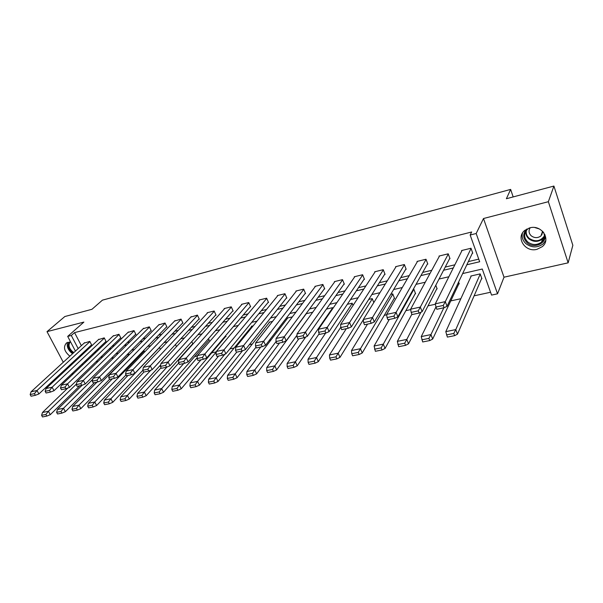 <?xml version="1.0" encoding="UTF-8"?>
<svg xmlns="http://www.w3.org/2000/svg" width="603" height="603" viewBox="0 0 603 603"><rect width="100%" height="100%" fill="white"/><g stroke="black" fill="none" stroke-linecap="round" stroke-linejoin="round"><path stroke-width="0.9" d="M69.88 356.192C64.039 351.255 62.976 346.785 66.684 342.783L70.672 342.067M529.811 227.851C541.509 224.376 551.451 239.414 542.308 246.627L536.971 249.333C525.198 252.657 515.437 237.529 524.821 230.354L529.811 227.851M75.42 351.112L67.694 336.391L83.885 322.092L47.004 331.65L64.845 316.53L91.95 309.301L102.427 300.151L510.643 189.41L506.384 198.734L553.908 186.056L572.85 245.3L568.139 262.833L548.361 201.704L483.5 218.52L476.174 233.504L497.528 293.812L491.566 295.093L482.272 269.028L462.637 273.574M553.908 186.056L548.361 201.704M47.004 331.65L63.285 362.245M66.481 368.252L66.91 369.059M483.5 218.52L504.01 277.199L568.139 262.833M504.01 277.199L497.528 293.812M178.036 360.179L178.79 360.014M194.694 356.561L197.256 356.004M211.721 352.853L216.183 351.888M229.879 348.911L234.145 347.984M249.348 344.675L252.333 344.027M269.315 340.341L270.958 339.979M384.254 315.354L386.546 314.856M405.864 310.658L410.537 309.641M428.024 305.842L435.223 304.281M450.765 300.897L460.85 298.711M474.109 295.824L490.556 292.251M71.523 374.079L73.528 373.634M513.168 196.925L510.643 189.41M105.525 341.833L106.173 341.675L104.229 337.868L98.432 339.632M135.291 334.65L135.924 334.492L133.987 330.602L127.934 332.434M166.322 327.158L166.956 327.007L165.018 323.02L158.702 324.927M198.719 319.341L199.337 319.191L197.407 315.105L190.812 317.095M232.562 311.171L233.165 311.027L231.243 306.837L224.18 308.563L224.346 308.909M267.951 302.631L268.539 302.487L266.632 298.184L259.245 299.993L259.411 300.362M304.997 293.691L305.563 293.555L303.678 289.131L295.937 291.023L296.103 291.407M343.816 284.322L344.366 284.186L342.496 279.649L334.386 281.631L334.552 282.038M384.541 274.493L385.068 274.365L383.229 269.692L374.712 271.78L374.878 272.202M427.316 264.167L427.813 264.046L426.004 259.245L417.057 261.431L417.231 261.883M472.292 253.313L472.767 253.2L470.996 248.248L461.574 250.546L461.755 251.044M97.309 349.627L99.261 349.16M112.158 346.099L114.382 345.572M127.323 342.504L129.826 341.909M142.805 338.826L145.602 338.17M158.634 335.072L161.732 334.341M174.802 331.235L178.217 330.429M191.339 327.316L195.078 326.427M208.239 323.306L212.324 322.334M225.522 319.206L229.969 318.15M243.205 315.015L248.029 313.869M261.295 310.718L266.511 309.482M279.815 306.324L285.43 304.99M298.771 301.832L304.817 300.392M318.18 297.226L324.678 295.681M338.064 292.508L345.029 290.857M358.446 287.676L365.885 285.905M379.325 282.717L387.284 280.832M400.739 277.636L409.226 275.624M422.695 272.428L431.74 270.28M445.225 267.084L454.858 264.8M468.343 261.596L478.744 259.132M466.835 264.77L479.679 261.747L470.152 235.019L471.667 231.989L74.553 332.607L81.36 345.655M84.428 351.526L84.842 352.325M449.514 258.808L450.004 258.695L448.21 253.818L439.037 256.056L439.21 256.531M405.661 269.398L406.173 269.27L404.349 264.536L395.621 266.669L395.794 267.106M363.926 279.468L364.468 279.34L362.614 274.734L354.3 276.762L354.474 277.176M324.173 289.063L324.731 288.927L322.861 284.45L314.932 286.38L315.098 286.779M286.259 298.214L286.832 298.07L284.94 293.714L277.38 295.56L277.546 295.937M250.057 306.95L250.652 306.806L248.738 302.555L241.517 304.327L241.675 304.688M215.452 315.301L216.062 315.15L214.14 311.012L207.228 312.701L207.394 313.047M182.347 323.291L182.965 323.14L181.036 319.1L174.584 321.052M150.644 330.941L151.278 330.791L149.333 326.849L143.16 328.718M120.253 338.275L120.894 338.125L118.949 334.273L113.032 336.067M91.098 345.315L91.746 345.157L89.802 341.396L84.126 343.122M470.152 235.019L476.174 233.504M67.694 336.391L71.305 335.479L78.171 348.587M74.553 332.607L71.305 335.479M94.181 352.589L96.141 352.129M109.075 349.084L111.306 348.557M124.286 345.496L126.796 344.908M139.821 341.833L142.625 341.177M155.702 338.095L158.808 337.363M171.93 334.273L175.352 333.459M188.52 330.361L192.282 329.472M205.487 326.366L209.588 325.394M222.839 322.273L227.301 321.218M240.589 318.09L245.429 316.952M258.755 313.809L263.986 312.573M277.35 309.429L282.995 308.095M296.39 304.937L302.465 303.505M315.889 300.347L322.417 298.809M335.871 295.636L342.866 293.985M356.343 290.812L363.828 289.048M377.335 285.867L385.332 283.983M398.854 280.794L407.387 278.782M420.932 275.594L430.029 273.445M443.582 270.25L453.268 267.973M81.254 354.481L81.669 355.28M82.679 364.928L82.181 363.978M78.948 357.82L78.526 357.021M84.88 361.408L85.377 362.365M448.866 276.762L439.029 279.031M425.266 282.219L416.032 284.352M402.291 287.525L393.638 289.53M379.92 292.704L371.81 294.581M358.122 297.746L350.539 299.495M336.873 302.661L329.788 304.296M316.16 307.447L309.558 308.977M295.96 312.12L289.809 313.545M276.257 316.681L270.543 318M257.029 321.128L251.73 322.349M238.253 325.462L233.361 326.6M219.929 329.705L215.414 330.746M202.028 333.843L197.874 334.801M184.533 337.891L180.742 338.765M167.446 341.841L163.986 342.64M150.742 345.707L147.607 346.431M134.409 349.484L131.582 350.132M118.437 353.177L115.904 353.757M102.812 356.788L100.565 357.308M87.525 360.323L85.543 360.782M95.877 361.838L98.138 361.318M111.291 358.31L113.831 357.73M127.037 354.707L129.034 354.247L129.261 354.685M143.145 351.021L144.057 350.81L144.652 352.001M159.456 347.418L160.39 349.318M175.435 344.494L176.483 346.642M191.784 341.569L192.945 343.989M192.892 344.049L192.38 344.162M208.502 338.637L209.301 340.341L208.728 340.469M225.605 335.72L226.004 336.564L225.439 336.693M251.602 326.6L251.436 326.238L253.185 325.846M269.292 322.56L269.126 322.19L272.533 321.414M287.39 318.429L287.224 318.052L292.372 316.877M306.053 313.741L312.708 312.218M326.434 309.083L332.585 307.673L332.894 308.419M347.328 304.296L352.167 303.196L353.079 305.427M368.757 299.397L372.217 298.606L373.807 302.555M390.752 294.362L392.757 293.902L394.566 298.493L394.068 298.598M413.326 289.199L413.801 289.086L415.595 293.736L415.113 293.849M435.796 285.264L437.152 288.867L436.685 288.973M458.589 282.068L459.252 283.877L458.793 283.983M470.981 276.543L470.8 276.046L480.176 273.898L481.918 278.759L481.473 278.857M444.102 307.711L436.821 309.271L435.969 307.025L443.25 305.457L444.102 307.711L447.019 306.347L472.586 252.702M443.25 305.457L445.285 301.719M462.064 250.433L435.298 303.822L445.3 301.643L471.064 248.436M435.298 303.822L435.969 307.025M480.237 274.071L455.778 329.592L445.798 331.642L471.252 275.94M445.805 331.665L447.366 337.092L454.617 335.66L453.788 333.451L455.778 329.592L457.489 334.145L481.737 278.254M457.489 334.145L454.617 335.66M446.537 334.891L453.788 333.451M419.108 313.07L412.03 314.585L411.171 312.377L418.248 310.846L419.108 313.07L422.085 311.698L449.83 258.212M418.248 310.846L420.329 307.153M439.534 255.936L410.628 309.188L420.344 307.07L448.285 254.014M410.628 309.188L411.171 312.377M394.814 318.271L387.933 319.748L387.066 317.577L393.947 316.093L394.814 318.271L397.844 316.907L427.64 263.586M393.947 316.093L396.073 312.429M417.57 261.303L386.644 314.404L396.096 312.346L426.08 259.448M386.644 314.404L387.066 317.577M443.846 307.764L430.941 334.575L421.248 336.595L435.939 306.987M421.248 336.595L422.688 341.961L429.735 340.567L428.899 338.396L430.941 334.575L432.668 339.052L459.071 283.395M432.668 339.052L429.735 340.567M421.851 339.798L428.899 338.396M420.894 312.316L406.791 339.414L397.347 341.358L411.887 314.208M397.354 341.381L398.696 346.687L405.548 345.338L404.703 343.197L406.791 339.414L408.533 343.823L405.548 345.338M436.979 288.4L408.533 343.823M397.844 344.562L404.703 343.197M544.939 234.635C547.027 243.386 533.851 249.227 527.075 242.73C522.726 238.125 522.635 233.549 526.803 229.012M529.276 227.994L527.602 229.125C523.615 233.338 523.653 237.605 527.715 241.931C532.366 245.3 536.971 245.346 541.524 242.082C544.396 239.308 545.089 236.097 543.597 232.434M539.331 228.944L534.921 227.58M530.218 227.761C528.394 230.617 528.733 233.308 531.235 235.818C534.507 238.185 537.755 238.223 540.966 235.916L543.001 231.718M522.462 233.12C521.565 237.167 522.748 240.703 526.004 243.718C531.778 247.901 537.499 247.954 543.145 243.891L545.775 240.393M541.328 234.869L542.029 234.71M73.257 353.094L71.689 351.986C68.109 348.391 67.317 345.067 69.322 342.007M70.159 342.014C68.162 344.833 68.855 347.954 72.232 351.368L73.89 352.514M67.747 342.285C66.488 345.768 67.642 349.227 71.207 352.649L72.609 353.69M406 268.825L374.267 321.964L371.192 323.336L370.325 321.188L372.488 317.562M396.148 266.541L363.315 319.484L372.503 317.48L404.432 264.747M371.192 323.336L364.498 324.768L363.624 322.628L370.325 321.188M363.315 319.484L363.624 322.628M413.877 289.282L383.297 344.125L374.109 346.016L389.304 319.454M374.116 346.039L375.352 351.293L382.023 349.981L381.164 347.871L383.297 344.125L385.053 348.466L415.422 293.292M385.053 348.466L382.023 349.981M374.501 349.197L381.164 347.871M348.217 328.258L341.705 329.653L340.823 327.55L347.336 326.14L348.217 328.258L351.338 326.886L384.895 273.928M383.312 269.91L349.536 322.552L340.612 324.422L375.247 271.644M347.336 326.14L349.536 322.552M340.612 324.422L340.823 327.55M392.839 294.106L360.436 348.715L351.489 350.554L367.536 324.12M351.496 350.577L351.775 353.712L352.642 355.778L359.132 354.496L358.265 352.423L360.436 348.715L362.207 352.989L394.392 298.055M362.207 352.989L359.132 354.496M351.775 353.712L358.265 352.423M325.854 333.052L319.522 334.409L318.633 332.336L324.972 330.964L325.854 333.052L329.019 331.68L364.295 278.918M324.972 330.964L327.21 327.406M354.85 276.626L318.52 329.23L327.233 327.331L362.704 274.953M318.52 329.23L318.633 332.336M372.3 298.809L338.185 353.177L329.472 354.971L346.326 328.665M329.479 354.994L329.66 358.099L330.527 360.134L336.843 358.891L335.977 356.848L338.185 353.177L339.971 357.383L363.21 319.892M339.971 357.383L336.843 358.891M329.66 358.099L335.977 356.848M304.093 337.718L297.92 339.037L297.023 336.994L303.196 335.66L304.093 337.718L307.289 336.346L344.192 283.779M303.196 335.66L305.465 332.14M334.944 281.495L297.015 333.911L305.495 332.065L342.587 279.867M297.015 333.911L297.023 336.994M352.25 303.399L316.515 357.519L308.02 359.267L325.635 333.097M308.035 359.29L308.118 362.38L308.992 364.385L315.15 363.172L314.276 361.159L316.515 357.519L318.309 361.672L340.71 327.339M318.309 361.672L315.15 363.172M308.118 362.38L314.276 361.159M282.89 342.255L276.883 343.544L275.986 341.532L281.993 340.235L282.89 342.255L286.146 340.868L324.565 288.528M281.993 340.235L284.292 336.745M315.505 286.244L276.061 338.471L284.322 336.67L322.952 284.669M276.061 338.471L275.986 341.532M332.668 307.884L295.402 361.755L287.126 363.458L305.698 337.077M287.141 363.481L287.134 366.549L288.015 368.523L294.015 367.34L293.133 365.358L295.402 361.755L297.211 365.84L319.206 333.678M297.211 365.84L294.015 367.34M287.134 366.549L293.133 365.358M262.245 346.687L256.388 347.939L255.484 345.956L261.34 344.69L262.245 346.687L265.531 345.293L305.397 293.164M261.34 344.69L263.669 341.23M296.518 290.88L255.649 342.911L263.699 341.162L303.776 289.357M255.649 342.911L255.484 345.956M296.706 335.592L274.832 365.878L266.767 367.544L306.279 313.696M266.775 367.566L266.692 370.604L267.574 372.556L273.415 371.403L272.533 369.443L274.832 365.878L276.649 369.91L298.832 338.841M276.649 369.91L273.415 371.403M266.692 370.604L272.533 369.443M242.12 350.999L236.414 352.22L235.502 350.26L241.215 349.031L242.12 350.999L245.413 349.634L286.674 297.694M241.215 349.031L243.567 345.609M277.968 295.417L235.75 347.238L243.597 345.534L285.038 293.94M235.75 347.238L235.502 350.26M276.023 341.622L254.783 369.903L246.913 371.523L287.774 317.924M246.921 371.546L246.755 374.561L247.645 376.483L253.343 375.36L252.453 373.43L254.783 369.903L256.607 373.875L279.566 342.971M256.607 373.875L253.343 375.36M246.755 374.561L252.453 373.43M222.507 355.197L216.937 356.396L216.032 354.466L221.595 353.26L222.507 355.197L225.846 353.818L268.373 302.118M221.595 353.26L223.969 349.868M259.84 299.849L216.349 351.459L223.999 349.8L266.737 298.41M216.349 351.459L216.032 354.466M256.019 347.132L235.23 373.822L227.572 375.375L269.684 322.07M227.565 375.428L227.323 378.428L228.213 380.32L233.768 379.219L232.879 377.32L235.23 373.822L237.062 377.742L233.768 379.219M260.76 347.004L237.062 377.742M227.323 378.428L232.879 377.32M203.377 359.298L197.95 360.466L197.038 358.559L202.465 357.391L203.377 359.298L206.723 357.941L250.486 306.445M202.465 357.391L204.862 354.029M242.12 304.176L197.43 355.582L204.892 353.953L248.843 302.789M197.43 355.582L197.038 358.559M236.7 352.16L216.16 377.644L208.668 379.189L252.001 326.11M208.676 379.212L208.367 382.189L209.256 384.058L214.676 382.988L213.786 381.111L216.16 377.644L218 381.511L214.676 382.988M242.429 350.878L218 381.511M208.367 382.189L213.786 381.111M184.722 363.3L179.423 364.431L178.503 362.561L183.802 361.416L184.722 363.3L188.083 361.943L232.999 310.673M183.802 361.416L186.221 358.084M224.798 308.412L178.97 359.599L186.252 358.009L231.348 307.063M178.97 359.599L178.503 362.561M218.64 356.026L197.55 381.375L190.247 382.905L216.085 352.19M190.247 382.905L189.862 385.86L190.767 387.706L196.05 386.659L195.153 384.812L197.55 381.375L199.397 385.189L224.866 354.262M199.397 385.189L196.05 386.659M189.862 385.86L195.153 384.812M166.511 367.197L161.34 368.305L160.428 366.458L165.599 365.343L166.511 367.197L169.903 365.848L215.897 314.804M165.599 365.343L168.033 362.041M207.847 312.55L160.956 363.519L168.064 361.966L214.246 311.238M160.956 363.519L160.428 366.458M200.995 359.81L179.393 385.016L172.262 386.515L196.925 358.016M172.262 386.515L171.81 389.448L172.714 391.264L177.877 390.247L176.973 388.422L179.393 385.016L181.239 388.777L225.839 336.218M181.239 388.777L177.877 390.247M171.81 389.448L176.973 388.422M148.745 371.003L143.695 372.089L142.783 370.265L147.825 369.172L148.745 371.003L152.152 369.662L199.171 318.851M147.825 369.172L150.275 365.9M191.272 316.598L143.371 367.34L150.313 365.833L197.513 315.331M143.371 367.34L142.783 370.265M183.749 363.503L161.657 388.573L154.692 390.035L178.729 363.014M154.692 390.035L154.187 392.945L155.084 394.739L160.127 393.744L159.23 391.95L161.657 388.573L163.511 392.289L209.143 339.994M163.511 392.289L160.127 393.744M154.187 392.945L159.23 391.95M131.394 374.727L126.464 375.782L125.552 373.981L130.474 372.918L131.394 374.727L134.846 373.355L182.807 322.809M130.474 372.918L132.939 369.677M175.058 320.562L126.2 371.079L132.977 369.601L181.141 319.326M126.2 371.079L125.552 373.981M166.963 367.039L144.343 392.048L137.537 393.473L161.046 367.709M137.537 393.473L136.971 396.367L137.876 398.138L142.798 397.166L141.893 395.387L144.343 392.048L146.197 395.711L142.798 397.166M192.802 343.695L146.197 395.711M136.971 396.367L141.893 395.387M114.457 378.352L109.64 379.385L108.721 377.606L113.537 376.574L114.457 378.352L117.894 377.018L166.79 326.675M165.124 323.238L116.01 373.355L109.429 374.727L159.184 324.444M113.537 376.574L116.01 373.355M109.429 374.727L108.721 377.606M120.781 396.834L120.155 399.706L124.964 398.749L127.414 395.47L120.773 396.812L143.951 372.036M120.155 399.706L121.06 401.455L125.869 400.505L124.964 398.749M160.406 365.169L129.291 399.058L125.869 400.505M129.291 399.058L127.429 395.44L150.803 370.227M97.905 381.903L93.201 382.913L92.282 381.156L96.985 380.139L97.905 381.903L101.357 380.568L151.112 330.467M96.985 380.139L99.472 376.958M143.642 328.243L93.043 378.292L99.51 376.89L149.446 327.075M93.043 378.292L92.282 381.156M159.501 347.516L110.907 398.749L104.394 400.098L127.972 375.458M104.402 400.121L103.724 402.97L104.628 404.696L109.331 403.769L108.427 402.035L110.907 398.749L112.761 402.322L142.821 370.348M112.761 402.322L109.331 403.769M103.724 402.97L108.427 402.035M81.737 385.37L77.139 386.35L76.219 384.624L80.81 383.629L81.737 385.37L85.196 384.036L135.765 334.175M80.81 383.629L83.312 380.47M128.424 331.959L77.033 381.782L83.35 380.403L134.092 330.821M77.033 381.782L76.219 384.624M144.17 351.029L94.754 401.99L88.385 403.309L112.339 378.805M88.4 403.324L87.669 406.158L88.573 407.862L93.171 406.957L92.259 405.246L94.754 401.99L96.616 405.518L126.027 374.915M96.616 405.518L93.171 406.957M87.669 406.158L92.259 405.246M65.931 388.754L61.438 389.719L60.511 388.008L65.011 387.036L65.931 388.754L69.405 387.428L120.736 337.808M65.011 387.036L67.521 383.907M113.53 335.6L61.378 385.181L67.559 383.84L119.062 334.499M61.378 385.181L60.511 388.008M129.148 354.466L78.963 405.156L72.737 406.445L97.038 382.083M72.744 406.467L71.968 409.271L72.873 410.96L77.365 410.07L76.46 408.382L78.963 405.156L80.825 408.638L109.603 379.317M80.825 408.638L77.365 410.07M71.968 409.271L76.46 408.382M50.479 392.063L46.084 393.005L45.165 391.317L49.559 390.375L50.479 392.063L53.961 390.744L106.015 341.366M49.559 390.375L52.077 387.269M98.93 339.165L46.077 388.513L52.114 387.201L104.342 338.095M46.077 388.513L45.165 391.317M92.485 379.566L63.519 408.254L57.428 409.512L82.144 385.219M57.443 409.535L56.614 412.324L57.519 413.982L61.913 413.115L61.009 411.45L63.519 408.254L65.38 411.691L94.475 382.634M65.38 411.691L61.913 413.115M56.614 412.324L61.009 411.45M35.366 395.304L31.07 396.224L30.15 394.558L34.446 393.631L35.366 395.304L38.886 393.963L91.588 344.856M34.446 393.631L36.971 390.556M84.631 342.662L31.107 391.769L37.017 390.488L89.915 341.615M31.107 391.769L30.15 394.558M38.886 393.963L37.017 390.488M76.212 384.269L48.421 411.284L42.481 412.49L67.785 388.068M42.466 412.535L41.599 415.309L42.504 416.944L46.808 416.1L45.896 414.449L48.421 411.284L50.283 414.683L79.754 385.792M50.283 414.683L46.808 416.1M41.599 415.309L45.896 414.449M447.042 306.294L445.3 301.643M422.108 311.645L420.344 307.07M397.874 316.854L396.096 312.346M544.336 236.843L542.579 238.961C538.057 242.218 533.482 242.172 528.861 238.833C526.487 236.655 525.492 234.077 525.869 231.1M526.389 230.369C525.808 233.421 526.743 236.075 529.185 238.336C535.276 242.202 540.341 241.411 544.388 235.961M374.297 321.912L372.503 317.48M351.368 326.841L349.559 322.477M329.05 331.627L327.233 327.331M307.326 336.293L305.495 332.065M286.161 340.838L284.322 336.67M265.546 345.27L263.699 341.162M245.459 349.582L243.597 345.534M225.869 353.788L223.999 349.8M206.761 357.888L204.892 353.953M188.128 361.89L186.252 358.009M169.948 365.802L168.064 361.966M152.197 369.609L150.313 365.833M134.868 373.332L132.977 369.601M117.939 376.965L116.047 373.287M101.402 380.516L99.51 376.89M85.242 383.99L83.35 380.403M69.451 387.382L67.559 383.84M54.006 390.699L52.114 387.201M540.966 235.916L542.564 231.266M544.351 236.738L542.579 238.961L541.524 242.082"/></g></svg>
